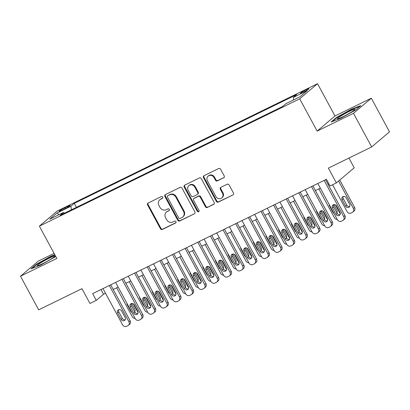 <?xml version="1.0" encoding="UTF-8"?>
<svg xmlns="http://www.w3.org/2000/svg" width="410" height="410" viewBox="0 0 410 410"><rect width="100%" height="100%" fill="white"/><g stroke="black" fill="none" stroke-linecap="round" stroke-linejoin="round"><path stroke-width="0.61" d="M162.678 197.087A1.056 0.963 -130.3 0 0 161.309 196.59L148.133 203.037A1.507 1.373 -130.3 0 0 147.605 204.964L160.453 228.729A1.507 1.373 -130.3 0 0 162.411 229.441L175.588 222.994A1.056 0.963 -130.3 0 0 175.957 221.646A1.056 0.963 -130.3 0 0 174.588 221.144L172.882 221.979A4.823 4.397 -130.3 0 1 166.629 219.698L165.558 217.715A4.823 4.397 -130.3 0 1 166.409 212.093A4.823 4.397 -130.3 0 1 167.244 211.55L168.951 210.714A1.056 0.963 -130.3 0 0 169.32 209.366A1.056 0.963 -130.3 0 0 167.951 208.869L166.245 209.7A4.823 4.397 -130.3 0 1 159.992 207.419L158.921 205.436A4.823 4.397 -130.3 0 1 159.772 199.819A4.823 4.397 -130.3 0 1 160.607 199.27L162.309 198.435A1.056 0.963 -130.3 0 0 162.678 197.087M306.219 89.662A4.915 0.456 -28.4 0 0 300.356 93.306A4.915 0.456 -28.4 0 0 303.133 92.276A4.915 0.456 -28.4 0 0 308.996 88.632A4.915 0.456 -28.4 0 0 306.219 89.662M223.681 177.848A1.507 1.373 -130.3 0 0 224.208 175.921L220.6 169.253A1.507 1.373 -130.3 0 0 218.648 168.541L204.011 175.7A1.507 1.373 -130.3 0 0 203.483 177.627L216.336 201.392A1.507 1.373 -130.3 0 0 218.289 202.104L232.926 194.945A1.507 1.373 -130.3 0 0 233.454 193.018L229.098 184.961A1.507 1.373 -130.3 0 0 227.145 184.249L220.877 187.314A1.507 1.373 -130.3 0 0 220.354 189.241L222.512 193.233A4.033 3.675 -130.3 0 1 221.8 197.933A4.033 3.675 -130.3 0 1 215.875 196.482L207.419 180.836A4.033 3.675 -130.3 0 1 208.126 176.136A4.033 3.675 -130.3 0 1 214.051 177.591L215.46 180.2A1.507 1.373 -130.3 0 0 217.418 180.912L224.152 177.448M54.099 253.385L38.335 261.098L20.5 276.217L38.684 309.842L81.964 288.666L89.964 303.462L96.283 300.371L92.645 293.647L326.427 179.283L330.065 186.007L336.379 182.916L354.219 167.798L348.951 158.055M353.481 113.319L371.316 98.205L334.985 115.974L317.15 131.092L353.481 113.319L371.665 146.944L328.379 168.12L336.379 182.916M317.15 131.092L299.695 98.815L39.375 226.161L57.215 211.042L317.535 83.696L299.695 98.815M20.5 276.217L56.831 258.443L39.375 226.161M182.025 188.123A1.507 1.373 -130.3 0 0 180.072 187.411L165.435 194.571A1.507 1.373 -130.3 0 0 164.907 196.498L177.755 220.262A1.507 1.373 -130.3 0 0 179.713 220.975L194.35 213.815A1.507 1.373 -130.3 0 0 194.873 211.888L182.025 188.123M184.725 185.135L199.362 177.976A1.507 1.373 -130.3 0 1 201.315 178.688L214.163 202.453A1.507 1.373 -130.3 0 1 213.636 204.38L207.373 207.445A1.507 1.373 -130.3 0 1 205.42 206.732L200.208 197.092A1.507 1.373 -130.3 0 0 198.255 196.38L194.099 198.414A1.507 1.373 -130.3 0 0 193.571 200.341L198.999 210.371A1.056 0.963 -130.3 0 1 198.809 211.601A1.056 0.963 -130.3 0 1 197.261 211.222L184.198 187.062A1.507 1.373 -130.3 0 1 184.725 185.135A1.507 1.373 -130.3 0 0 184.679 186.652L184.198 187.062M371.316 98.205L389.5 131.83L371.665 146.944M61.69 210.376L64.472 209.013A4.761 0.441 -28.4 0 0 70.151 205.482A4.761 0.441 -28.4 0 0 67.46 206.481L64.683 207.839A4.761 0.441 -28.4 0 0 58.999 211.37A4.761 0.441 -28.4 0 0 61.69 210.376M293.668 99.881L293.324 97.421L296.696 94.561L74.287 203.365L70.915 206.225L71.417 209.812M293.324 97.421L307.223 90.62L299.894 96.832L285.995 103.633L282.623 106.492L60.214 215.296L63.586 212.436L49.687 219.237L57.016 213.026L70.915 206.225M334.985 115.974L317.535 83.696M96.283 300.371L103.51 294.242L105.524 293.258M113.232 289.491L118.157 287.077M125.865 283.305L130.795 280.896M138.503 277.124L143.433 274.715M151.141 270.943L156.072 268.535M163.78 264.763L168.705 262.349M176.413 258.582L181.343 256.168M189.051 252.396L193.981 249.987M201.689 246.215L206.614 243.806M214.327 240.034L219.253 237.621M226.961 233.854L231.891 231.44M239.599 227.668L244.529 225.259M252.237 221.487L257.162 219.078M264.87 215.306L269.8 212.892M277.508 209.126L282.439 206.712M290.147 202.94L295.077 200.531M302.785 196.759L307.71 194.35M315.418 190.578L320.348 188.164M328.056 184.397L328.953 183.957M100.983 289.568L103.51 294.242M76.444 207.352L74.287 203.365M64.544 213.174L63.586 212.436M59.127 214.614L57.016 213.026M54.796 254.677L51.219 256.065L36.336 264.306L30.965 268.863L40.477 265.173L55.806 256.547M360.851 105.554L351.344 109.244L336.461 117.485L331.09 122.042L340.602 118.352L355.48 110.111L360.851 105.554M36.536 264.67L36.336 264.306M51.399 256.399L51.219 256.065M336.661 117.849L336.461 117.485M351.524 109.578L351.344 109.244M162.693 198.076L161.089 198.865A4.823 4.397 -130.3 0 0 160.254 199.409L159.772 199.819M166.409 212.093L166.89 211.688A4.823 4.397 -130.3 0 1 167.726 211.14L169.33 210.356M148.138 203.032A1.507 1.373 -130.3 0 0 148.087 204.554L160.935 228.319A1.507 1.373 -130.3 0 0 162.893 229.031L175.967 222.635M165.44 194.565A1.507 1.373 -130.3 0 0 165.389 196.088L178.242 219.852A1.507 1.373 -130.3 0 0 180.195 220.57L194.35 213.815M167.798 195.754A1.056 0.963 -130.3 0 0 167.429 197.102L178.709 217.961A1.056 0.963 -130.3 0 0 180.077 218.458L181.876 217.582A4.823 4.397 -130.3 0 0 182.711 217.034A4.823 4.397 -130.3 0 0 183.562 211.411L175.849 197.154A4.823 4.397 -130.3 0 0 169.596 194.873L168.279 195.344A1.056 0.963 -130.3 0 0 168.1 195.462L167.618 195.872M182.711 217.034L183.193 216.629A4.823 4.397 -130.3 0 0 184.044 211.006L183.562 211.411M168.279 195.344L170.078 194.463A4.823 4.397 -130.3 0 1 176.331 196.749L184.044 211.006M214.112 203.975L207.373 207.445M193.838 198.583L194.32 198.173A1.507 1.373 -130.3 0 1 194.581 198.004L198.737 195.97A1.507 1.373 -130.3 0 1 200.69 196.682L205.902 206.322A1.507 1.373 -130.3 0 0 207.855 207.035M184.679 186.652L197.743 210.812A1.056 0.963 -130.3 0 0 199.014 211.355M194.801 187.093A4.033 3.675 -130.3 0 0 188.877 185.638A4.033 3.675 -130.3 0 0 188.164 190.337L191.142 195.852A1.507 1.373 -130.3 0 0 193.1 196.564L197.256 194.53A1.507 1.373 -130.3 0 0 197.779 192.603L194.801 187.093L195.283 186.683A4.033 3.675 -130.3 0 0 189.358 185.233L188.877 185.638M197.512 194.361L197.999 193.95A1.507 1.373 -130.3 0 0 198.261 192.198L197.779 192.603M195.283 186.683L198.261 192.198M208.126 176.136L208.608 175.731A4.033 3.675 -130.3 0 1 214.532 177.181L215.947 179.79A1.507 1.373 -130.3 0 0 217.9 180.502L224.157 177.443M221.8 197.933L222.281 197.528A4.033 3.675 -130.3 0 0 222.994 192.828L222.512 193.233M220.887 187.314A1.507 1.373 -130.3 0 0 220.836 188.831L222.994 192.828M204.016 175.695A1.507 1.373 -130.3 0 0 203.965 177.217L216.818 200.982A1.507 1.373 -130.3 0 0 218.771 201.694L232.926 194.945M135.095 318.401A3.07 2.798 -130.3 0 1 132.245 316.679L116.64 287.82M133.25 303.764L138.103 312.733M134.613 311.6A2.455 2.24 -130.3 0 0 134.875 311.533M134.716 311.795A2.455 2.24 -130.3 0 0 134.808 309.304L131.666 303.492M126.972 303.38A2.455 2.24 -130.3 0 0 127.274 304.825L130.764 311.282A2.455 2.24 -130.3 0 0 131.825 312.353M109.311 285.493L128.919 321.758A3.07 2.798 -130.3 0 1 128.381 325.34A3.07 2.798 -130.3 0 1 127.848 325.689L126.587 326.304A3.07 2.798 -130.3 0 1 122.605 324.853L102.992 288.584M128.381 325.34L129.586 324.32A3.07 2.798 49.7 0 0 130.129 320.738L110.7 284.812M125.168 317.473A2.455 2.24 49.7 0 1 124.732 320.338A2.455 2.24 49.7 0 1 121.124 319.452L117.629 312.994A2.455 2.24 49.7 0 1 118.065 310.134A2.455 2.24 49.7 0 1 121.678 311.016L125.168 317.473M125.234 319.708A2.455 2.24 49.7 0 1 122.329 318.432L118.838 311.974A2.455 2.24 49.7 0 1 118.772 309.745M49.123 258.233A9.983 0.922 -28.4 0 0 40.267 263.153A9.983 0.922 -28.4 0 0 37.397 265.706A9.983 0.922 -28.4 0 0 42.86 263.543A9.983 0.922 -28.4 0 0 54.73 256.332A9.983 0.922 -28.4 0 0 49.123 258.233M32.113 268.417L36.777 264.465L51.199 256.475L54.976 255.01M340.572 116.22A9.983 0.922 -28.4 0 0 337.522 118.885A9.983 0.922 -28.4 0 0 351.662 111.915A9.983 0.922 -28.4 0 0 354.855 109.511A9.983 0.922 -28.4 0 0 350.33 110.895A9.983 0.922 -28.4 0 0 340.572 116.22M332.238 121.596L336.902 117.644L351.324 109.654L359.98 106.298M147.733 312.22A3.07 2.798 -130.3 0 1 144.884 310.498L129.278 281.639M145.888 297.583L150.736 306.552M147.251 305.419A2.455 2.24 -130.3 0 0 147.513 305.353M147.354 305.609A2.455 2.24 -130.3 0 0 147.446 303.118L144.305 297.311M139.61 297.199A2.455 2.24 -130.3 0 0 139.912 298.644L143.403 305.096A2.455 2.24 -130.3 0 0 144.458 306.167M160.371 306.039A3.07 2.798 -130.3 0 1 157.517 304.317L141.916 275.458M158.526 291.402L163.375 300.371M159.89 299.238A2.455 2.24 -130.3 0 0 160.151 299.172M159.992 299.428A2.455 2.24 -130.3 0 0 160.079 296.937L156.943 291.131M152.248 291.018A2.455 2.24 -130.3 0 0 152.546 292.458L156.036 298.916A2.455 2.24 -130.3 0 0 157.097 299.987M173.005 299.859A3.07 2.798 -130.3 0 1 170.155 298.131L154.549 269.273M171.165 285.222L176.013 294.19M172.523 293.053A2.455 2.24 -130.3 0 0 172.784 292.991M172.63 293.247A2.455 2.24 -130.3 0 0 172.718 290.757L169.576 284.95M164.887 284.837A2.455 2.24 -130.3 0 0 165.184 286.277L168.674 292.735A2.455 2.24 -130.3 0 0 169.735 293.806M185.643 293.673A3.07 2.798 -130.3 0 1 182.793 291.951L167.188 263.092M183.798 279.036L188.651 288.01M185.161 286.872A2.455 2.24 -130.3 0 0 185.422 286.805M185.264 287.067A2.455 2.24 -130.3 0 0 185.356 284.576L182.214 278.769M177.52 278.656A2.455 2.24 -130.3 0 0 177.822 280.097L181.312 286.554A2.455 2.24 -130.3 0 0 182.373 287.625M121.949 279.312L141.558 315.577A3.07 2.798 -130.3 0 1 141.014 319.159A3.07 2.798 -130.3 0 1 140.486 319.503L139.221 320.123A3.07 2.798 -130.3 0 1 135.238 318.667L115.63 282.403M141.014 319.159L142.224 318.134A3.07 2.798 49.7 0 0 142.762 314.557L123.338 278.631M137.801 311.292A2.455 2.24 49.7 0 1 137.37 314.157A2.455 2.24 49.7 0 1 133.757 313.271L130.267 306.813A2.455 2.24 49.7 0 1 130.703 303.948A2.455 2.24 49.7 0 1 134.311 304.835L137.801 311.292M137.868 313.527A2.455 2.24 49.7 0 1 134.967 312.251L131.472 305.793A2.455 2.24 49.7 0 1 131.405 303.559M134.588 273.127L154.196 309.396A3.07 2.798 -130.3 0 1 153.653 312.973A3.07 2.798 -130.3 0 1 153.125 313.322L151.859 313.942A3.07 2.798 -130.3 0 1 147.877 312.487L128.268 276.222M153.653 312.973L154.857 311.954A3.07 2.798 49.7 0 0 155.4 308.376L135.976 272.45M150.439 305.112A2.455 2.24 49.7 0 1 150.009 307.971A2.455 2.24 49.7 0 1 146.396 307.09L142.905 300.632A2.455 2.24 49.7 0 1 143.336 297.768A2.455 2.24 49.7 0 1 146.949 298.654L150.439 305.112M150.506 307.341A2.455 2.24 49.7 0 1 147.6 306.065L144.11 299.613A2.455 2.24 49.7 0 1 144.043 297.378M147.221 266.946L166.834 303.215A3.07 2.798 -130.3 0 1 166.291 306.793A3.07 2.798 -130.3 0 1 165.758 307.141L164.497 307.756A3.07 2.798 -130.3 0 1 160.515 306.306L140.907 270.036M166.291 306.793L167.495 305.773A3.07 2.798 49.7 0 0 168.038 302.19L148.615 266.269M163.077 298.926A2.455 2.24 49.7 0 1 162.642 301.791A2.455 2.24 49.7 0 1 159.034 300.904L155.544 294.452A2.455 2.24 49.7 0 1 155.974 291.587A2.455 2.24 49.7 0 1 159.587 292.473L163.077 298.926M163.144 301.16A2.455 2.24 49.7 0 1 160.238 299.884L156.748 293.427A2.455 2.24 49.7 0 1 156.681 291.197M159.859 260.765L179.467 297.03A3.07 2.798 -130.3 0 1 178.929 300.612A3.07 2.798 -130.3 0 1 178.396 300.96L177.13 301.575A3.07 2.798 -130.3 0 1 173.148 300.125L153.54 263.856M178.929 300.612L180.133 299.592A3.07 2.798 49.7 0 0 180.677 296.01L161.248 260.084M175.716 292.745A2.455 2.24 49.7 0 1 175.28 295.61A2.455 2.24 49.7 0 1 171.672 294.723L168.177 288.271A2.455 2.24 49.7 0 1 168.612 285.406A2.455 2.24 49.7 0 1 172.22 286.293L175.716 292.745M175.782 294.98A2.455 2.24 49.7 0 1 172.876 293.704L169.386 287.246A2.455 2.24 49.7 0 1 169.315 285.017M198.281 287.492A3.07 2.798 -130.3 0 1 195.432 285.77L179.826 256.911M196.436 272.855L201.284 281.824M197.799 280.691A2.455 2.24 -130.3 0 0 198.061 280.624M197.902 280.881A2.455 2.24 -130.3 0 0 197.994 278.395L194.852 272.583M190.158 272.471A2.455 2.24 -130.3 0 0 190.455 273.916L193.95 280.373A2.455 2.24 -130.3 0 0 195.006 281.439M172.497 254.584L192.105 290.849A3.07 2.798 -130.3 0 1 191.562 294.431A3.07 2.798 -130.3 0 1 191.034 294.775L189.768 295.395A3.07 2.798 -130.3 0 1 185.786 293.939L166.178 257.675M191.562 294.431L192.772 293.406A3.07 2.798 49.7 0 0 193.31 289.829L173.886 253.903M188.349 286.564A2.455 2.24 49.7 0 1 187.918 289.429A2.455 2.24 49.7 0 1 184.305 288.543L180.815 282.085A2.455 2.24 49.7 0 1 181.251 279.225A2.455 2.24 49.7 0 1 184.859 280.107L188.349 286.564M188.415 288.799A2.455 2.24 49.7 0 1 185.51 287.523L182.019 281.065A2.455 2.24 49.7 0 1 181.953 278.831M210.919 281.311A3.07 2.798 -130.3 0 1 208.065 279.589L192.464 250.73M209.074 266.674L213.923 275.643M210.438 274.51A2.455 2.24 -130.3 0 0 210.694 274.444M210.54 274.7A2.455 2.24 -130.3 0 0 210.627 272.209L207.491 266.403M202.796 266.29A2.455 2.24 -130.3 0 0 203.093 267.735L206.584 274.188A2.455 2.24 -130.3 0 0 207.644 275.259M223.552 275.13A3.07 2.798 -130.3 0 1 220.703 273.403L205.097 244.544M221.713 260.493L226.561 269.462M223.071 268.33A2.455 2.24 -130.3 0 0 223.332 268.263M223.173 268.519A2.455 2.24 -130.3 0 0 223.265 266.029L220.124 260.222M215.434 260.109A2.455 2.24 -130.3 0 0 215.732 261.549L219.222 268.007A2.455 2.24 -130.3 0 0 220.283 269.078M236.191 268.95A3.07 2.798 -130.3 0 1 233.341 267.223L217.736 238.364M234.346 254.308L239.199 263.281M235.709 262.144A2.455 2.24 -130.3 0 0 235.97 262.077M235.811 262.338A2.455 2.24 -130.3 0 0 235.904 259.848L232.762 254.041M228.068 253.928A2.455 2.24 -130.3 0 0 228.37 255.368L231.86 261.826A2.455 2.24 -130.3 0 0 232.921 262.897M248.829 262.764A3.07 2.798 -130.3 0 1 245.974 261.042L230.374 232.183M246.984 248.127L251.832 257.096M248.347 255.963A2.455 2.24 -130.3 0 0 248.609 255.896M248.45 256.158A2.455 2.24 -130.3 0 0 248.542 253.667L245.4 247.855M240.706 247.742A2.455 2.24 -130.3 0 0 241.003 249.188L244.498 255.645A2.455 2.24 -130.3 0 0 245.554 256.711M261.467 256.583A3.07 2.798 -130.3 0 1 258.613 254.861L243.012 226.002M259.622 241.946L264.47 250.915M260.98 249.782A2.455 2.24 -130.3 0 0 261.242 249.716M261.088 249.972A2.455 2.24 -130.3 0 0 261.175 247.481L258.039 241.674M253.344 241.562A2.455 2.24 -130.3 0 0 253.641 243.007L257.132 249.459A2.455 2.24 -130.3 0 0 258.192 250.53M185.135 248.404L204.744 284.668A3.07 2.798 -130.3 0 1 204.2 288.245A3.07 2.798 -130.3 0 1 203.667 288.594L202.407 289.214A3.07 2.798 -130.3 0 1 198.425 287.758L178.816 251.494M204.2 288.245L205.405 287.226A3.07 2.798 49.7 0 0 205.948 283.648L186.524 247.722M200.987 280.384A2.455 2.24 49.7 0 1 200.551 283.248A2.455 2.24 49.7 0 1 196.943 282.362L193.453 275.904A2.455 2.24 49.7 0 1 193.884 273.039A2.455 2.24 49.7 0 1 197.497 273.926L200.987 280.384M201.054 282.613A2.455 2.24 49.7 0 1 198.148 281.337L194.658 274.885A2.455 2.24 49.7 0 1 194.591 272.65M197.769 242.218L217.382 278.487A3.07 2.798 -130.3 0 1 216.839 282.065A3.07 2.798 -130.3 0 1 216.306 282.413L215.045 283.033A3.07 2.798 -130.3 0 1 211.063 281.578L191.449 245.308M216.839 282.065L218.043 281.045A3.07 2.798 49.7 0 0 218.586 277.462L199.163 241.541M213.625 274.203A2.455 2.24 49.7 0 1 213.19 277.063A2.455 2.24 49.7 0 1 209.582 276.181L206.092 269.724A2.455 2.24 49.7 0 1 206.522 266.859A2.455 2.24 49.7 0 1 210.135 267.745L213.625 274.203M213.692 276.432A2.455 2.24 49.7 0 1 210.786 275.156L207.296 268.699A2.455 2.24 49.7 0 1 207.229 266.469M210.407 236.037L230.015 272.307A3.07 2.798 -130.3 0 1 229.477 275.884A3.07 2.798 -130.3 0 1 228.944 276.232L227.678 276.847A3.07 2.798 -130.3 0 1 223.696 275.397L204.088 239.127M229.477 275.884L230.681 274.864A3.07 2.798 49.7 0 0 231.219 271.282L211.796 235.355M226.258 268.017A2.455 2.24 49.7 0 1 225.828 270.882A2.455 2.24 49.7 0 1 222.215 269.995L218.725 263.543A2.455 2.24 49.7 0 1 219.16 260.678A2.455 2.24 49.7 0 1 222.768 261.565L226.258 268.017M226.33 270.252A2.455 2.24 49.7 0 1 223.424 268.975L219.929 262.518A2.455 2.24 49.7 0 1 219.862 260.288M223.045 229.856L242.653 266.121A3.07 2.798 -130.3 0 1 242.11 269.703A3.07 2.798 -130.3 0 1 241.582 270.046L240.316 270.667A3.07 2.798 -130.3 0 1 236.334 269.211L216.726 232.947M242.11 269.703L243.314 268.678A3.07 2.798 49.7 0 0 243.858 265.101L224.434 229.175M238.897 261.836A2.455 2.24 49.7 0 1 238.466 264.701A2.455 2.24 49.7 0 1 234.853 263.814L231.363 257.357A2.455 2.24 49.7 0 1 231.799 254.497A2.455 2.24 49.7 0 1 235.407 255.379L238.897 261.836M238.963 264.071A2.455 2.24 49.7 0 1 236.058 262.795L232.567 256.337A2.455 2.24 49.7 0 1 232.501 254.103M235.678 223.675L255.292 259.94A3.07 2.798 -130.3 0 1 254.748 263.517A3.07 2.798 -130.3 0 1 254.215 263.866L252.955 264.486A3.07 2.798 -130.3 0 1 248.972 263.03L229.364 226.766M254.748 263.517L255.953 262.497A3.07 2.798 49.7 0 0 256.496 258.92L237.072 222.994M251.535 255.655A2.455 2.24 49.7 0 1 251.099 258.52A2.455 2.24 49.7 0 1 247.491 257.634L244.001 251.176A2.455 2.24 49.7 0 1 244.432 248.311A2.455 2.24 49.7 0 1 248.045 249.198L251.535 255.655M251.602 257.885A2.455 2.24 49.7 0 1 248.696 256.614L245.206 250.156A2.455 2.24 49.7 0 1 245.139 247.922M274.1 250.402A3.07 2.798 -130.3 0 1 271.251 248.675L255.645 219.821M272.255 235.765L277.109 244.734M273.619 243.601A2.455 2.24 -130.3 0 0 273.88 243.535M273.721 243.791A2.455 2.24 -130.3 0 0 273.813 241.3L270.672 235.494M265.977 235.381A2.455 2.24 -130.3 0 0 266.28 236.821L269.77 243.279A2.455 2.24 -130.3 0 0 270.831 244.35M248.316 217.49L267.925 253.759A3.07 2.798 -130.3 0 1 267.387 257.337A3.07 2.798 -130.3 0 1 266.854 257.685L265.593 258.305A3.07 2.798 -130.3 0 1 261.611 256.85L241.997 220.585M267.387 257.337L268.591 256.317A3.07 2.798 49.7 0 0 269.134 252.739L249.705 216.813M264.173 249.475A2.455 2.24 49.7 0 1 263.738 252.334A2.455 2.24 49.7 0 1 260.13 251.453L256.639 244.995A2.455 2.24 49.7 0 1 257.07 242.131A2.455 2.24 49.7 0 1 260.683 243.017L264.173 249.475M264.24 251.704A2.455 2.24 49.7 0 1 261.334 250.428L257.844 243.976A2.455 2.24 49.7 0 1 257.777 241.741M286.739 244.222A3.07 2.798 -130.3 0 1 283.889 242.494L268.284 213.636M284.894 229.585L289.742 238.553M286.257 237.416A2.455 2.24 -130.3 0 0 286.518 237.349M286.359 237.61A2.455 2.24 -130.3 0 0 286.452 235.12L283.31 229.313M278.615 229.2A2.455 2.24 -130.3 0 0 278.918 230.64L282.408 237.098A2.455 2.24 -130.3 0 0 283.469 238.169M260.955 211.309L280.563 247.578A3.07 2.798 -130.3 0 1 280.025 251.156A3.07 2.798 -130.3 0 1 279.492 251.504L278.226 252.119A3.07 2.798 -130.3 0 1 274.244 250.669L254.636 214.399M280.025 251.156L281.229 250.136A3.07 2.798 49.7 0 0 281.767 246.553L262.344 210.627M276.806 243.289A2.455 2.24 49.7 0 1 276.376 246.154A2.455 2.24 49.7 0 1 272.763 245.267L269.273 238.815A2.455 2.24 49.7 0 1 269.708 235.95A2.455 2.24 49.7 0 1 273.316 236.836L276.806 243.289M276.878 245.523A2.455 2.24 49.7 0 1 273.972 244.247L270.477 237.79A2.455 2.24 49.7 0 1 270.41 235.56M299.377 238.036A3.07 2.798 -130.3 0 1 296.522 236.314L280.922 207.455M297.532 223.399L302.38 232.367M298.895 231.235A2.455 2.24 -130.3 0 0 299.156 231.168M298.998 231.43A2.455 2.24 -130.3 0 0 299.085 228.939L295.948 223.127M291.254 223.014A2.455 2.24 -130.3 0 0 291.551 224.46L295.041 230.917A2.455 2.24 -130.3 0 0 296.102 231.988M273.593 205.128L293.201 241.393A3.07 2.798 -130.3 0 1 292.658 244.975A3.07 2.798 -130.3 0 1 292.13 245.323L290.864 245.938A3.07 2.798 -130.3 0 1 286.882 244.483L267.274 208.218M292.658 244.975L293.862 243.95A3.07 2.798 49.7 0 0 294.406 240.373L274.982 204.446M289.445 237.108A2.455 2.24 49.7 0 1 289.014 239.973A2.455 2.24 49.7 0 1 285.401 239.086L281.911 232.629A2.455 2.24 49.7 0 1 282.346 229.769A2.455 2.24 49.7 0 1 285.954 230.651L289.445 237.108M289.511 239.343A2.455 2.24 49.7 0 1 286.605 238.066L283.115 231.609A2.455 2.24 49.7 0 1 283.049 229.38M312.01 231.855A3.07 2.798 -130.3 0 1 309.16 230.133L293.555 201.274M310.17 217.218L315.018 226.187M311.528 225.054A2.455 2.24 -130.3 0 0 311.79 224.987M311.636 225.244A2.455 2.24 -130.3 0 0 311.723 222.753L308.581 216.946M303.892 216.834A2.455 2.24 -130.3 0 0 304.189 218.279L307.679 224.731A2.455 2.24 -130.3 0 0 308.74 225.802M286.226 198.947L305.839 235.212A3.07 2.798 -130.3 0 1 305.296 238.794A3.07 2.798 -130.3 0 1 304.763 239.138L303.502 239.758A3.07 2.798 -130.3 0 1 299.52 238.302L279.912 202.038M305.296 238.794L306.501 237.769A3.07 2.798 49.7 0 0 307.044 234.192L287.62 198.266M302.083 230.927A2.455 2.24 49.7 0 1 301.647 233.792A2.455 2.24 49.7 0 1 298.039 232.906L294.549 226.448A2.455 2.24 49.7 0 1 294.98 223.583A2.455 2.24 49.7 0 1 298.593 224.47L302.083 230.927M302.149 233.157A2.455 2.24 49.7 0 1 299.244 231.886L295.753 225.428A2.455 2.24 49.7 0 1 295.687 223.194M324.648 225.674A3.07 2.798 -130.3 0 1 321.799 223.952L306.193 195.093M322.803 211.037L327.657 220.006M324.166 218.873A2.455 2.24 -130.3 0 0 324.428 218.807M324.269 219.063A2.455 2.24 -130.3 0 0 324.361 216.572L321.22 210.766M316.525 210.653A2.455 2.24 -130.3 0 0 316.827 212.093L320.318 218.55A2.455 2.24 -130.3 0 0 321.378 219.622M298.864 192.761L318.473 229.031A3.07 2.798 -130.3 0 1 317.934 232.608A3.07 2.798 -130.3 0 1 317.401 232.957L316.136 233.577A3.07 2.798 -130.3 0 1 312.159 232.121L292.545 195.857M317.934 232.608L319.139 231.588A3.07 2.798 49.7 0 0 319.682 228.011L300.253 192.085M314.721 224.747A2.455 2.24 49.7 0 1 314.285 227.606A2.455 2.24 49.7 0 1 310.678 226.725L307.182 220.267A2.455 2.24 49.7 0 1 307.618 217.402A2.455 2.24 49.7 0 1 311.226 218.289L314.721 224.747M314.788 226.976A2.455 2.24 49.7 0 1 311.882 225.7L308.392 219.247A2.455 2.24 49.7 0 1 308.32 217.013M337.286 219.493A3.07 2.798 -130.3 0 1 334.437 217.766L318.831 188.907M335.441 204.856L340.29 213.825M336.805 212.687A2.455 2.24 -130.3 0 0 337.066 212.626M336.907 212.882A2.455 2.24 -130.3 0 0 336.999 210.391L333.858 204.585M329.163 204.472A2.455 2.24 -130.3 0 0 329.461 205.912L332.956 212.37A2.455 2.24 -130.3 0 0 334.012 213.441M311.503 186.581L331.111 222.85A3.07 2.798 -130.3 0 1 330.568 226.428A3.07 2.798 -130.3 0 1 330.04 226.776L328.774 227.391A3.07 2.798 -130.3 0 1 324.792 225.941L305.183 189.671M330.568 226.428L331.777 225.408A3.07 2.798 49.7 0 0 332.315 221.825L312.891 185.904M327.354 218.561A2.455 2.24 49.7 0 1 326.924 221.426A2.455 2.24 49.7 0 1 323.311 220.539L319.82 214.087A2.455 2.24 49.7 0 1 320.256 211.222A2.455 2.24 49.7 0 1 323.864 212.108L327.354 218.561M327.421 220.795A2.455 2.24 49.7 0 1 324.515 219.519L321.025 213.062A2.455 2.24 49.7 0 1 320.958 210.832M338.563 181.066L353.389 208.495A3.07 2.798 -130.3 0 1 352.846 212.072A3.07 2.798 -130.3 0 1 352.318 212.421L351.052 213.041A3.07 2.798 -130.3 0 1 347.07 211.586L332.577 184.777M339.767 180.046L354.594 207.475A3.07 2.798 49.7 0 1 354.055 211.053L352.846 212.072M343.237 196.477A2.455 2.24 -130.3 0 0 343.303 198.712L346.798 205.164A2.455 2.24 -130.3 0 0 349.699 206.44M349.633 204.211L346.142 197.753A2.455 2.24 -130.3 0 0 342.534 196.867A2.455 2.24 -130.3 0 0 342.099 199.731L345.589 206.189A2.455 2.24 -130.3 0 0 349.202 207.07A2.455 2.24 -130.3 0 0 349.633 204.211M324.141 180.4L343.749 216.664A3.07 2.798 -130.3 0 1 343.206 220.247A3.07 2.798 -130.3 0 1 342.673 220.595L341.412 221.21A3.07 2.798 -130.3 0 1 337.43 219.76L317.822 183.49M343.206 220.247L344.41 219.227A3.07 2.798 49.7 0 0 344.953 215.645L325.53 179.718M339.992 212.38A2.455 2.24 49.7 0 1 339.562 215.245A2.455 2.24 49.7 0 1 335.949 214.358L332.459 207.901A2.455 2.24 49.7 0 1 332.889 205.041A2.455 2.24 49.7 0 1 336.502 205.922L339.992 212.38M340.059 214.614A2.455 2.24 49.7 0 1 337.153 213.338L333.663 206.881A2.455 2.24 49.7 0 1 333.596 204.651M65.134 208.68L64.683 207.839M67.845 207.188L67.46 206.481M161.089 198.865L160.607 199.27M169.279 210.438L168.951 210.714M167.726 211.14L167.244 211.55M175.916 222.712L175.588 222.994M162.893 229.031L162.411 229.441M160.935 228.319L160.453 228.729M148.087 204.554L147.605 204.964M162.642 198.158L162.309 198.435M180.195 220.57L179.713 220.975M178.242 219.852L177.755 220.262M165.389 196.088L164.907 196.498M176.331 196.749L175.849 197.154M170.078 194.463L169.596 194.873M214.107 203.98L213.636 204.38M205.902 206.322L205.42 206.732M200.69 196.682L200.208 197.092M198.737 195.97L198.255 196.38M194.581 198.004L194.099 198.414M197.743 210.812L197.261 211.222M217.9 180.502L217.418 180.912M215.947 179.79L215.46 180.2M214.532 177.181L214.051 177.591M220.836 188.831L220.354 189.241M218.771 201.694L218.289 202.104M216.818 200.982L216.336 201.392M203.965 177.217L203.483 177.627M131.092 311L130.764 311.282M127.602 304.543L127.274 304.825M130.129 320.738L128.919 321.758M121.124 319.452L122.329 318.432M117.629 312.994L118.838 311.974M143.731 304.82L143.403 305.096M140.24 298.362L139.912 298.644M156.369 298.639L156.036 298.916M152.879 292.181L152.546 292.458M169.002 292.453L168.674 292.735M165.512 286.001L165.184 286.277M181.64 286.272L181.312 286.554M178.15 279.815L177.822 280.097M142.762 314.557L141.558 315.577M133.757 313.271L134.967 312.251M130.267 306.813L131.472 305.793M155.4 308.376L154.196 309.396M146.396 307.09L147.6 306.065M142.905 300.632L144.11 299.613M168.038 302.19L166.834 303.215M159.034 300.904L160.238 299.884M155.544 294.452L156.748 293.427M180.677 296.01L179.467 297.03M171.672 294.723L172.876 293.704M168.177 288.271L169.386 287.246M194.278 280.091L193.95 280.373M190.788 273.634L190.455 273.916M193.31 289.829L192.105 290.849M184.305 288.543L185.51 287.523M180.815 282.085L182.019 281.065M206.917 273.911L206.584 274.188M203.427 267.453L203.093 267.735M219.55 267.725L219.222 268.007M216.06 261.272L215.732 261.549M232.188 261.544L231.86 261.826M228.698 255.092L228.37 255.368M244.826 255.363L244.498 255.645M241.336 248.906L241.003 249.188M257.465 249.183L257.132 249.459M253.969 242.725L253.641 243.007M205.948 283.648L204.744 284.668M196.943 282.362L198.148 281.337M193.453 275.904L194.658 274.885M218.586 277.462L217.382 278.487M209.582 276.181L210.786 275.156M206.092 269.724L207.296 268.699M231.219 271.282L230.015 272.307M222.215 269.995L223.424 268.975M218.725 263.543L219.929 262.518M243.858 265.101L242.653 266.121M234.853 263.814L236.058 262.795M231.363 257.357L232.567 256.337M256.496 258.92L255.292 259.94M247.491 257.634L248.696 256.614M244.001 251.176L245.206 250.156M270.098 243.002L269.77 243.279M266.608 236.544L266.28 236.821M269.134 252.739L267.925 253.759M260.13 251.453L261.334 250.428M256.639 244.995L257.844 243.976M282.736 236.816L282.408 237.098M279.246 230.364L278.918 230.64M281.767 246.553L280.563 247.578M272.763 245.267L273.972 244.247M269.273 238.815L270.477 237.79M295.374 230.635L295.041 230.917M291.884 224.178L291.551 224.46M294.406 240.373L293.201 241.393M285.401 239.086L286.605 238.066M281.911 232.629L283.115 231.609M308.012 224.454L307.679 224.731M304.517 217.997L304.189 218.279M307.044 234.192L305.839 235.212M298.039 232.906L299.244 231.886M294.549 226.448L295.753 225.428M320.646 218.274L320.318 218.55M317.155 211.816L316.827 212.093M319.682 228.011L318.473 229.031M310.678 226.725L311.882 225.7M307.182 220.267L308.392 219.247M333.284 212.088L332.956 212.37M329.794 205.635L329.461 205.912M332.315 221.825L331.111 222.85M323.311 220.539L324.515 219.519M319.82 214.087L321.025 213.062M353.389 208.495L354.594 207.475M346.798 205.164L345.589 206.189M343.303 198.712L342.099 199.731M344.953 215.645L343.749 216.664M335.949 214.358L337.153 213.338M332.459 207.901L333.663 206.881"/></g></svg>
